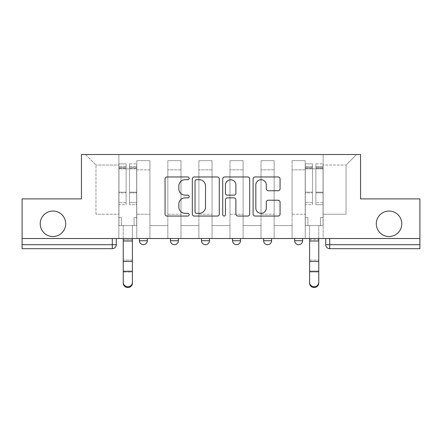 <?xml version="1.0" encoding="UTF-8"?>
<svg xmlns="http://www.w3.org/2000/svg" width="442" height="442" viewBox="0 0 442 442"><rect width="100%" height="100%" fill="white"/><g stroke="black" fill="none" stroke-linecap="round" stroke-linejoin="round"><path stroke-width="0.33" stroke-dasharray="2.21 1.66" d="M189.143 178.336A1.37 1.37 0 0 0 187.778 176.966L167.015 176.966A1.956 1.956 0 0 0 165.059 178.922L165.059 214.099A1.956 1.956 0 0 0 167.015 216.055L187.778 216.055A1.37 1.37 0 0 0 189.143 214.685A1.37 1.37 0 0 0 187.778 213.32L185.088 213.32A6.254 6.254 0 0 1 178.839 207.066L178.839 204.132A6.254 6.254 0 0 1 185.088 197.878L187.778 197.878A1.37 1.37 0 0 0 189.143 196.513A1.37 1.37 0 0 0 187.778 195.143L185.088 195.143A6.254 6.254 0 0 1 178.839 188.889L178.839 185.955A6.254 6.254 0 0 1 185.088 179.706L187.778 179.706A1.37 1.37 0 0 0 189.143 178.336M376.297 223.79A12.741 12.741 0 0 0 389.037 236.531A12.741 12.741 0 0 0 401.784 223.79A12.741 12.741 0 0 0 389.037 211.044A12.741 12.741 0 0 0 376.297 223.79M40.216 223.79A12.741 12.741 0 0 0 52.963 236.531A12.741 12.741 0 0 0 65.703 223.79A12.741 12.741 0 0 0 52.963 211.044A12.741 12.741 0 0 0 40.216 223.79M294.665 238.52L302.632 238.52L294.665 238.52M263.609 238.52L271.57 238.52L263.609 238.52L263.609 240.713L271.57 240.713M240.514 238.52L232.547 238.52L240.514 238.52L240.514 240.713A3.984 3.984 0 0 1 236.531 244.691M201.486 238.52L209.453 238.52L209.453 240.713A3.984 3.984 0 0 1 205.469 244.691A3.984 3.984 0 0 1 201.486 240.713L201.486 238.52L209.453 238.52M170.43 238.52L178.391 238.52L170.43 238.52M139.368 238.52L147.335 238.52L139.368 238.52L139.368 240.713L147.335 240.713M419.9 238.52L22.1 238.52L22.1 198.9L81.433 198.9L81.433 154.501L360.567 154.501L360.567 198.9L419.9 198.9L419.9 244.691L325.726 244.691A3.984 3.984 0 0 0 329.71 248.675L419.9 248.675L419.9 244.691M22.1 238.52L112.29 238.52L22.1 238.52L22.1 248.675L112.29 248.675A3.984 3.984 0 0 0 116.274 244.691L22.1 244.691M136.782 169.833L136.782 214.232L136.782 169.833L149.921 169.833L149.921 160.673L149.921 214.232L149.921 169.833L136.782 169.833M136.782 238.52L136.782 160.673L149.921 160.673L136.782 160.673L136.782 238.52L136.782 225.58L118.865 225.58L136.782 225.58L136.782 238.52L118.865 238.52L118.865 154.501L323.135 154.501L85.411 154.501L118.865 154.501L118.865 214.232L118.865 165.054L95.964 165.054L118.865 165.054L118.865 154.501L118.865 238.52L118.865 225.58L118.865 238.52L136.782 238.52M149.921 238.52L149.921 160.673L136.782 160.673L149.921 160.673L149.921 238.52L149.921 225.58L167.838 225.58L149.921 225.58L149.921 238.52L167.838 238.52L167.838 160.673L167.838 169.833L167.838 160.673L180.982 160.673L180.982 169.833L180.982 160.673L167.838 160.673L167.838 238.52L167.838 225.58L167.838 238.52L149.921 238.52M167.838 214.232L167.838 169.833L167.838 214.232L180.982 214.232L180.982 169.833L180.982 214.232L167.838 214.232M180.982 238.52L180.982 160.673L167.838 160.673L180.982 160.673L180.982 238.52L180.982 225.58L198.9 225.58L180.982 225.58L180.982 238.52L198.9 238.52L198.9 160.673L198.9 169.833L198.9 160.673L212.038 160.673L212.038 169.833L212.038 160.673L198.9 160.673L198.9 238.52L198.9 225.58L198.9 238.52L180.982 238.52M198.9 214.232L198.9 169.833L198.9 214.232L212.038 214.232L212.038 169.833L212.038 214.232L198.9 214.232M212.038 238.52L212.038 160.673L198.9 160.673L212.038 160.673L212.038 238.52L212.038 225.58L229.962 225.58L212.038 225.58L212.038 238.52L229.962 238.52L229.962 160.673L229.962 169.833L229.962 160.673L243.1 160.673L243.1 169.833L243.1 160.673L229.962 160.673L229.962 238.52L229.962 225.58L229.962 238.52L212.038 238.52M229.962 214.232L229.962 169.833L229.962 214.232L243.1 214.232L243.1 169.833L243.1 214.232L229.962 214.232M243.1 238.52L243.1 160.673L229.962 160.673L243.1 160.673L243.1 238.52L243.1 225.58L261.018 225.58L243.1 225.58L243.1 238.52L261.018 238.52L261.018 160.673L261.018 169.833L261.018 160.673L274.162 160.673L274.162 169.833L274.162 160.673L261.018 160.673L261.018 238.52L261.018 225.58L261.018 238.52L243.1 238.52M261.018 214.232L261.018 169.833L261.018 214.232L274.162 214.232L274.162 169.833L274.162 214.232L261.018 214.232M274.162 238.52L274.162 160.673L261.018 160.673L274.162 160.673L274.162 238.52L274.162 225.58L292.079 225.58L274.162 225.58L274.162 238.52L292.079 238.52L292.079 160.673L292.079 169.833L292.079 160.673L305.218 160.673L305.218 169.833L305.218 160.673L292.079 160.673L292.079 238.52L292.079 225.58L292.079 238.52L274.162 238.52M292.079 214.232L292.079 169.833L292.079 214.232L305.218 214.232L305.218 169.833L305.218 214.232L292.079 214.232M305.218 238.52L305.218 160.673L292.079 160.673L305.218 160.673L305.218 238.52L305.218 225.58L323.135 225.58L305.218 225.58L305.218 238.52L323.135 238.52L323.135 154.501L356.589 154.501L323.135 154.501L323.135 165.054L346.036 165.054L323.135 165.054L323.135 214.232L323.135 154.501L323.135 238.52L305.218 238.52L323.135 238.52L323.135 225.58L323.135 238.52L305.218 238.52M136.782 214.232L149.921 214.232L136.782 214.232M95.964 214.232L95.964 165.054L95.964 214.232L118.865 214.232L95.964 214.232M346.036 214.232L346.036 165.054L356.589 154.501L346.036 165.054L346.036 214.232L323.135 214.232L346.036 214.232M329.71 238.52L325.726 238.52L329.71 238.52L329.71 248.675M112.29 238.52L116.274 238.52L112.29 238.52L112.29 248.675M302.632 240.713L294.665 240.713A3.984 3.984 0 0 0 298.648 244.691M85.411 154.501L95.964 165.054L85.411 154.501M219.287 214.099L219.287 178.922A1.956 1.956 0 0 0 217.337 176.966L194.276 176.966A1.956 1.956 0 0 0 192.32 178.922L192.32 214.099A1.956 1.956 0 0 0 194.276 216.055L217.337 216.055A1.956 1.956 0 0 0 219.287 214.099M196.425 179.706A1.37 1.37 0 0 0 195.055 181.071L195.055 211.95A1.37 1.37 0 0 0 196.425 213.32L199.259 213.32A6.254 6.254 0 0 0 205.513 207.066L205.513 185.955A6.254 6.254 0 0 0 199.259 179.706L196.425 179.706M224.663 176.966L247.724 176.966A1.956 1.956 0 0 1 249.68 178.922L249.68 214.099A1.956 1.956 0 0 1 247.724 216.055L237.857 216.055A1.956 1.956 0 0 1 235.901 214.099L235.901 199.834A1.956 1.956 0 0 0 233.945 197.878L227.398 197.878A1.956 1.956 0 0 0 225.448 199.834L225.448 214.685A1.37 1.37 0 0 1 224.077 216.055A1.37 1.37 0 0 1 222.713 214.685L222.713 178.922A1.956 1.956 0 0 1 224.663 176.966M235.901 185.027A5.227 5.227 0 0 0 230.674 179.8A5.227 5.227 0 0 0 225.448 185.027L225.448 193.187A1.956 1.956 0 0 0 227.398 195.143L233.945 195.143A1.956 1.956 0 0 0 235.901 193.187L235.901 185.027M268.244 190.745L278.112 190.745A1.956 1.956 0 0 0 280.068 188.789L280.068 178.922A1.956 1.956 0 0 0 278.112 176.966L255.056 176.966A1.956 1.956 0 0 0 253.1 178.922L253.1 214.099A1.956 1.956 0 0 0 255.056 216.055L278.112 216.055A1.956 1.956 0 0 0 280.068 214.099L280.068 202.176A1.956 1.956 0 0 0 278.112 200.226L268.244 200.226A1.956 1.956 0 0 0 266.288 202.176L266.288 208.088A5.227 5.227 0 0 1 261.062 213.32A5.227 5.227 0 0 1 255.835 208.088L255.835 184.933A5.227 5.227 0 0 1 261.062 179.706A5.227 5.227 0 0 1 266.288 184.933L266.288 188.789A1.956 1.956 0 0 0 268.244 190.745M123.241 282.355L123.241 283.129A4.58 4.37 180 0 0 127.821 287.499A4.58 4.37 180 0 0 132.401 283.129L132.401 282.355A4.58 4.37 0 0 1 127.821 286.731A4.58 4.37 0 0 1 123.241 282.355L123.241 271.261L132.401 271.261L132.401 282.355M121.55 225.58L123.241 225.58L123.241 238.52L123.241 225.58L121.55 225.58L121.55 217.613L118.964 217.613L118.964 166.446L118.964 202.646L126.13 202.646L126.13 192.856L118.964 192.856L118.964 204.674L126.13 204.674L126.13 163.86L126.13 168.838L129.512 168.838L118.964 168.838L118.964 225.58L121.55 225.58L121.55 217.613L118.964 217.613L118.964 225.58L123.241 225.58L118.964 225.58L118.964 217.613L121.55 217.613L121.55 225.58L118.964 225.58L118.964 166.446L118.964 192.856L126.13 192.856L126.13 166.446L126.13 168.838L118.964 168.838L126.13 168.838L126.13 166.446L118.964 166.446L126.13 166.446L126.13 204.674L118.964 204.674L118.964 163.86L118.964 168.838L126.13 168.838L126.13 163.86L118.964 163.86L118.964 217.613L121.55 217.613L121.55 225.58M136.683 168.838L136.683 225.58L136.683 217.613L134.092 217.613L134.092 225.58L136.683 225.58L132.401 225.58L134.092 225.58L134.092 217.613L134.092 225.58L134.092 217.613L136.683 217.613L136.683 166.446L136.683 202.646L129.512 202.646L136.683 202.646L136.683 204.674L129.512 204.674L136.683 204.674L136.683 163.86L136.683 225.58L132.401 225.58L136.683 225.58L136.683 217.613L134.092 217.613L136.683 217.613L136.683 168.838L129.512 168.838L136.683 168.838M129.512 168.209L129.512 163.86L129.512 168.838L129.512 166.446L136.683 166.446L129.512 166.446L129.512 192.856L136.683 192.856L129.512 192.856L129.512 204.674L129.512 163.86L136.683 163.86L129.512 163.86L129.512 167.524L136.683 167.524L129.512 167.524L129.512 192.171L136.683 192.171L129.512 192.171L129.512 204.674L129.512 168.209L136.683 168.209L129.512 168.209M123.241 283.129L123.241 272.029L132.401 272.029L132.401 283.129L132.401 225.58L132.401 271.261M123.241 272.029L123.241 260.106L132.401 260.106L132.401 272.029L123.241 272.029L123.241 238.52L123.241 271.261M126.13 202.646L118.964 202.646L118.964 204.674L118.964 163.86L126.13 163.86L126.13 167.524L118.964 167.524L126.13 167.524L126.13 192.171L118.964 192.171L126.13 192.171L126.13 202.646M132.401 238.52L132.401 225.58L132.401 238.52L123.241 238.52L123.241 225.58L123.241 238.52L132.401 238.52L123.241 238.52L132.401 238.52L132.401 239.719L123.241 239.719L123.241 238.52M123.241 260.106L123.241 239.719L132.401 239.719L132.401 260.106L123.241 260.106M309.599 282.355L309.599 283.129A4.58 4.37 180 0 0 314.179 287.499A4.58 4.37 180 0 0 318.759 283.129L318.759 282.355A4.58 4.37 0 0 1 314.179 286.731A4.58 4.37 0 0 1 309.599 282.355L309.599 271.261L318.759 271.261L318.759 282.355L318.759 225.58L323.036 225.58L323.036 217.613L320.45 217.613L320.45 225.58L318.759 225.58L323.036 225.58L320.45 225.58L320.45 217.613L320.45 225.58L320.45 217.613L323.036 217.613L323.036 163.86L323.036 225.58L318.759 225.58L318.759 271.261M307.908 225.58L309.599 225.58L309.599 238.52L309.599 225.58L307.908 225.58L307.908 217.613L305.317 217.613L305.317 166.446L305.317 202.646L312.488 202.646L312.488 192.856L305.317 192.856L305.317 204.674L312.488 204.674L312.488 163.86L312.488 168.838L315.87 168.838L305.317 168.838L305.317 225.58L307.908 225.58L307.908 217.613L305.317 217.613L305.317 225.58L309.599 225.58L305.317 225.58L305.317 217.613L307.908 217.613L307.908 225.58L305.317 225.58L305.317 166.446L305.317 192.856L312.488 192.856L312.488 166.446L312.488 168.838L305.317 168.838L312.488 168.838L312.488 166.446L305.317 166.446L312.488 166.446L312.488 204.674L305.317 204.674L305.317 163.86L305.317 168.838L312.488 168.838L312.488 163.86L305.317 163.86L305.317 217.613L307.908 217.613L307.908 225.58M315.87 168.209L315.87 166.446L315.87 168.838L323.036 168.838L323.036 166.446L323.036 202.646L315.87 202.646L323.036 202.646L323.036 204.674L315.87 204.674L323.036 204.674L323.036 163.86L323.036 225.58L323.036 217.613L320.45 217.613L323.036 217.613L323.036 168.838L315.87 168.838L323.036 168.838L315.87 168.838L315.87 163.86L315.87 168.838L315.87 166.446L323.036 166.446L315.87 166.446L315.87 192.856L323.036 192.856L315.87 192.856L315.87 204.674L315.87 163.86L323.036 163.86L315.87 163.86L315.87 167.524L323.036 167.524L315.87 167.524L315.87 192.171L323.036 192.171L315.87 192.171L315.87 204.674L315.87 168.209L323.036 168.209L315.87 168.209M309.599 283.129L309.599 271.261M312.488 202.646L305.317 202.646L305.317 204.674L305.317 163.86L312.488 163.86L312.488 167.524L305.317 167.524L312.488 167.524L312.488 192.171L305.317 192.171L312.488 192.171L312.488 202.646M318.759 238.52L318.759 225.58L318.759 238.52L309.599 238.52L309.599 225.58L309.599 238.52L318.759 238.52L309.599 238.52L318.759 238.52L318.759 239.719L309.599 239.719L309.599 238.52M318.759 283.129L318.759 239.719L309.599 239.719L309.599 260.106L318.759 260.106L309.599 260.106L309.599 272.029L318.759 272.029L309.599 272.029M240.514 240.713L232.547 240.713M209.453 240.713L201.486 240.713M178.391 240.713L170.43 240.713M305.218 169.833L292.079 169.833L305.218 169.833M274.162 169.833L261.018 169.833L274.162 169.833M243.1 169.833L229.962 169.833L243.1 169.833M212.038 169.833L198.9 169.833L212.038 169.833M180.982 169.833L167.838 169.833L180.982 169.833M118.964 168.209L126.13 168.209L118.964 168.209M123.241 241.017L132.401 241.017M123.241 261.404L132.401 261.404M305.317 168.209L312.488 168.209L305.317 168.209M309.599 241.017L318.759 241.017M309.599 261.404L318.759 261.404"/><path stroke-width="0.66" d="M189.143 178.336A1.37 1.37 0 0 0 187.778 176.966L167.015 176.966A1.956 1.956 0 0 0 165.059 178.922L165.059 214.099A1.956 1.956 0 0 0 167.015 216.055L187.778 216.055A1.37 1.37 0 0 0 189.143 214.685A1.37 1.37 0 0 0 187.778 213.32L185.088 213.32A6.254 6.254 0 0 1 178.839 207.066L178.839 204.132A6.254 6.254 0 0 1 185.088 197.878L187.778 197.878A1.37 1.37 0 0 0 189.143 196.513A1.37 1.37 0 0 0 187.778 195.143L185.088 195.143A6.254 6.254 0 0 1 178.839 188.889L178.839 185.955A6.254 6.254 0 0 1 185.088 179.706L187.778 179.706A1.37 1.37 0 0 0 189.143 178.336M376.297 223.79A12.741 12.741 0 0 0 389.037 236.531A12.741 12.741 0 0 0 401.784 223.79A12.741 12.741 0 0 0 389.037 211.044A12.741 12.741 0 0 0 376.297 223.79M40.216 223.79A12.741 12.741 0 0 0 52.963 236.531A12.741 12.741 0 0 0 65.703 223.79A12.741 12.741 0 0 0 52.963 211.044A12.741 12.741 0 0 0 40.216 223.79M294.665 238.52L294.665 240.713L302.632 240.713A3.984 3.984 0 0 1 298.648 244.691A3.984 3.984 0 0 1 294.665 240.713L294.665 238.52M232.547 240.713L232.547 238.52L232.547 240.713A3.984 3.984 0 0 0 236.531 244.691A3.984 3.984 0 0 1 232.547 240.713L240.514 240.713A3.984 3.984 0 0 1 236.531 244.691M170.43 240.713L170.43 238.52L170.43 240.713A3.984 3.984 0 0 0 174.413 244.691A3.984 3.984 0 0 1 170.43 240.713L178.391 240.713A3.984 3.984 0 0 1 174.413 244.691A3.984 3.984 0 0 0 178.391 240.713L178.391 238.52L178.391 240.713M278.112 190.745A1.956 1.956 0 0 0 280.068 188.789L280.068 178.922A1.956 1.956 0 0 0 278.112 176.966L255.056 176.966A1.956 1.956 0 0 0 253.1 178.922L253.1 214.099A1.956 1.956 0 0 0 255.056 216.055L278.112 216.055A1.956 1.956 0 0 0 280.068 214.099L280.068 202.176A1.956 1.956 0 0 0 278.112 200.226L268.244 200.226A1.956 1.956 0 0 0 266.288 202.176L266.288 208.088A5.227 5.227 0 0 1 261.062 213.32A5.227 5.227 0 0 1 255.835 208.088L255.835 184.933A5.227 5.227 0 0 1 261.062 179.706A5.227 5.227 0 0 1 266.288 184.933L266.288 188.789A1.956 1.956 0 0 0 268.244 190.745L278.112 190.745M22.1 238.52L22.1 198.9L81.433 198.9L81.433 154.501L360.567 154.501L360.567 198.9L419.9 198.9L419.9 238.52L22.1 238.52L22.1 244.691L116.274 244.691L116.274 238.52L116.274 244.691A3.984 3.984 0 0 1 112.29 248.675L22.1 248.675L22.1 244.691M219.287 178.922A1.956 1.956 0 0 0 217.337 176.966L194.276 176.966A1.956 1.956 0 0 0 192.32 178.922L192.32 214.099A1.956 1.956 0 0 0 194.276 216.055L217.337 216.055A1.956 1.956 0 0 0 219.287 214.099L219.287 178.922M224.663 176.966L247.724 176.966A1.956 1.956 0 0 1 249.68 178.922L249.68 214.099A1.956 1.956 0 0 1 247.724 216.055L237.857 216.055A1.956 1.956 0 0 1 235.901 214.099L235.901 199.834A1.956 1.956 0 0 0 233.945 197.878L227.398 197.878A1.956 1.956 0 0 0 225.448 199.834L225.448 214.685A1.37 1.37 0 0 1 224.077 216.055A1.37 1.37 0 0 1 222.713 214.685L222.713 178.922A1.956 1.956 0 0 1 224.663 176.966M325.726 238.52L325.726 244.691L419.9 244.691L419.9 248.675L329.71 248.675A3.984 3.984 0 0 1 325.726 244.691L325.726 238.52M419.9 238.52L419.9 244.691M302.632 240.713L302.632 238.52L302.632 240.713A3.984 3.984 0 0 1 298.648 244.691M271.57 238.52L271.57 240.713A3.984 3.984 0 0 1 267.587 244.691A3.984 3.984 0 0 1 263.609 240.713A3.984 3.984 0 0 0 267.587 244.691A3.984 3.984 0 0 0 271.57 240.713L271.57 238.52M263.609 238.52L263.609 240.713L271.57 240.713M240.514 238.52L240.514 240.713M209.453 238.52L209.453 240.713A3.984 3.984 0 0 1 205.469 244.691A3.984 3.984 0 0 1 201.486 240.713L209.453 240.713M201.486 238.52L201.486 240.713M147.335 238.52L147.335 240.713A3.984 3.984 0 0 1 143.352 244.691A3.984 3.984 0 0 1 139.368 240.713A3.984 3.984 0 0 0 143.352 244.691A3.984 3.984 0 0 0 147.335 240.713L147.335 238.52M139.368 238.52L139.368 240.713L147.335 240.713M196.425 179.706A1.37 1.37 0 0 0 195.055 181.071L195.055 211.95A1.37 1.37 0 0 0 196.425 213.32L199.259 213.32A6.254 6.254 0 0 0 205.513 207.066L205.513 185.955A6.254 6.254 0 0 0 199.259 179.706L196.425 179.706M235.901 185.027A5.227 5.227 0 0 0 230.674 179.8A5.227 5.227 0 0 0 225.448 185.027L225.448 193.187A1.956 1.956 0 0 0 227.398 195.143L233.945 195.143A1.956 1.956 0 0 0 235.901 193.187L235.901 185.027M123.241 283.129L123.241 282.355A4.58 4.37 0 0 0 127.821 286.731A4.58 4.37 0 0 0 132.401 282.355L132.401 283.129A4.58 4.37 180 0 1 127.821 287.499A4.58 4.37 180 0 1 123.241 283.129L123.241 272.029M123.241 238.52L123.241 282.355M132.401 238.52L132.401 282.355M318.759 283.129L318.759 282.355L318.759 283.129A4.58 4.37 180 0 1 314.179 287.499A4.58 4.37 180 0 1 309.599 283.129L309.599 272.029M309.599 282.355A4.58 4.37 0 0 0 314.179 286.731A4.58 4.37 0 0 0 318.759 282.355L318.759 271.261L309.599 271.261L309.599 283.129M309.599 238.52L309.599 271.261M318.759 238.52L318.759 271.261M112.29 238.52L112.29 248.675M329.71 238.52L329.71 248.675M132.401 241.017L123.241 241.017M132.401 261.404L123.241 261.404M132.401 271.261L123.241 271.261M318.759 241.017L309.599 241.017M318.759 261.404L309.599 261.404"/></g></svg>
